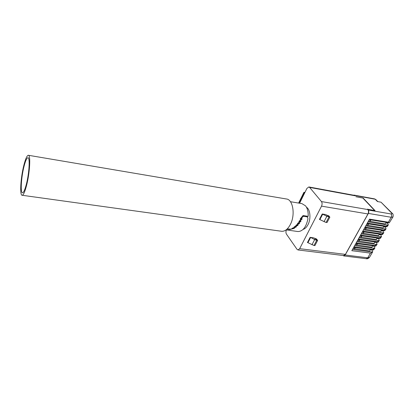<?xml version="1.0" encoding="UTF-8"?>
<svg xmlns="http://www.w3.org/2000/svg" width="414" height="414" viewBox="0 0 414 414"><rect width="100%" height="100%" fill="white"/><g stroke="black" fill="none" stroke-linecap="round" stroke-linejoin="round"><path stroke-width="0.62" d="M303.089 229.413C304.989 228.838 306.624 227.245 307.995 224.647C311.157 218.773 310.303 209.468 306.474 207.248M322.232 213.986L319.432 219.399L325.751 222.334L326.128 222.406L328.964 217.008L327.795 215.59L325.554 214.524L322.232 213.986L326.863 216.279L327.314 215.425M327.795 215.59L328.7 215.735L329.87 217.153L326.863 216.279L324.038 221.687M287.223 228.932L290.695 229.165L293.221 228.456L292.118 228.3L295.161 227.115L294.059 226.955L296.926 225.516L295.824 225.356L298.525 223.679L297.423 223.519L299.959 221.614L298.856 221.449L301.206 219.296L300.103 219.13L303.053 215.549L308.187 216.351C308.337 211.896 307.473 208.402 305.584 205.882L301.93 203.626L290.431 201.701M297.65 231.504L298.044 231.555C302.903 231.281 306.205 227.022 307.944 218.778L307.664 217.345L306.914 216.796L303.767 216.305L302.774 216.796L301.128 218.721L302.23 218.892L299.922 221.097L301.019 221.262L298.525 223.213L299.627 223.379L296.962 225.097L298.064 225.263L295.234 226.753L296.336 226.913L293.329 228.15L294.432 228.311L289.79 229.532L287.005 229.139M286.416 229.92C285.769 231.529 285.784 232.937 286.457 234.148L297.009 249.306L297.997 249.947L299.669 248.674L321.528 206.141C322.294 204.35 322.268 202.824 321.44 201.566L309.62 187.413L308.849 186.952L306.898 188.437L299.591 203.238M374.494 210.39L362.855 198.047L355.849 196.712L363.156 198.052L375.053 210.654L367.42 209.163L374.406 210.54M343.558 255.567L345.421 254.382L367.958 213.955C368.75 212.253 368.693 210.788 367.792 209.567L368.232 210.038L391.054 213.971C392.058 214.074 392.224 213.738 391.546 212.951L381.025 202.192L392.136 213.215M381.025 202.192L377.428 201.535L375.198 199.237L354.674 195.449L354.969 195.765L354.136 195.304L308.922 186.962M314.003 245.492L307.923 242.692L310.614 237.501L310.138 237.336L313.429 237.786L316.519 238.966L317.626 240.43L314.899 245.606L314.003 245.492L316.726 240.306L317.626 240.43M310.666 237.408L314.661 239.608L315.147 238.681M300.652 218.561L301.206 219.296M299.451 220.941L299.959 221.614M298.07 223.063L298.525 223.679M296.512 224.957L296.926 225.516M294.799 226.618L295.161 227.115M292.91 228.026L293.221 228.456M300.849 218.349L301.128 218.721M299.664 220.755L299.922 221.097M298.292 222.903L298.525 223.213M296.75 224.812L296.962 225.097M295.047 226.494L295.234 226.753M289.598 229.258L289.79 229.532M310.138 237.336L307.447 242.532L307.923 242.692M315.623 238.842L316.726 240.306L314.661 239.608L311.949 244.798M329.87 217.153L327.034 222.546L326.128 222.406M354.674 195.449L353.447 195.175M304.989 192.308L303.902 192.355L304.497 193.297M343.025 255.5L343.811 255.935L345.162 255.019L368.362 213.417C368.967 212.108 368.926 210.98 368.232 210.038M374.799 248.219L373.495 249.968L372.6 249.404L353.939 246.915L351.817 250.703L370.452 253.109L372.698 251.841L372.026 250.04L370.349 249.818M353.033 248.529L354.26 248.69L354.927 247.5M377.004 244.426L375.7 246.175L374.805 245.595L356.123 243.028L353.98 246.842L372.641 249.326L374.887 248.069L374.204 246.283L372.522 246.051M355.196 244.679L356.423 244.845L357.106 243.629M379.224 240.601L377.925 242.356L377.025 241.766L358.317 239.116L356.164 242.956L374.846 245.523L377.092 244.276L376.393 242.5L374.711 242.262M357.37 240.808L358.596 240.979L359.3 239.727M381.46 236.751L380.161 238.511L379.255 237.91L360.532 235.178L358.358 239.038L377.066 241.688L379.312 240.451L378.598 238.692L376.916 238.448M359.559 236.906L360.791 237.082L361.51 235.799M383.711 232.875L382.412 234.645L381.506 234.024L362.757 231.209L360.573 235.1L379.302 237.833L381.548 236.606L380.818 234.857L379.136 234.609M361.764 232.978L362.995 233.16L363.735 231.845M385.977 228.973L384.684 230.748L383.773 230.112L364.998 227.214L362.799 231.131L381.553 233.946L383.794 232.73L383.053 230.996L381.366 230.738M363.984 229.025L365.215 229.211L365.976 227.866M388.26 225.045L386.966 226.82L386.055 226.173L367.259 223.193L365.044 227.136L383.819 230.039L386.06 228.828L385.305 227.115L383.618 226.846M366.219 225.04L367.456 225.237L368.232 223.855M392.917 217.024L389.264 222.872L388.353 222.209L369.536 219.141L367.306 223.11L386.096 226.101L388.337 224.905L387.571 223.203L385.879 222.929M368.47 221.029L369.707 221.231L370.504 219.813M370.494 249.57L369.686 250.967L354.26 248.69M372.693 245.761L371.87 247.189L356.423 244.845M374.903 241.931L374.065 243.385L358.596 240.979M377.133 238.071L376.279 239.551L360.791 237.082M379.379 234.184L378.505 235.695L362.995 233.16M381.636 230.277L380.745 231.814L365.215 229.211M383.913 226.339L383.002 227.907L367.456 225.237M386.2 222.37L385.279 223.969L369.707 221.231M387.892 222.644L387.571 223.203M385.6 226.603L385.305 227.115M383.323 230.536L383.053 230.996M381.061 234.438L380.818 234.857M378.815 238.314L378.598 238.692M376.585 242.164L376.393 242.5M374.37 245.994L374.204 246.283M369.956 221.5L370.872 219.875M367.699 225.511L368.6 223.912M365.459 229.485L366.343 227.923M363.233 233.439L364.103 231.902M361.029 237.362L361.877 235.856M358.834 241.258L359.668 239.778M356.656 245.129L357.473 243.675M354.493 248.969L355.29 247.551M26.315 184.416C29.239 173.368 30.144 157.16 27.904 157.718C26.739 157.957 25.44 160.88 24.002 166.49C21.192 177.347 20.245 193.214 22.527 192.805C23.624 192.619 24.887 189.819 26.315 184.416M23.846 165.295C20.653 177.658 19.567 195.729 22.175 195.273C23.417 195.066 24.856 191.884 26.48 185.736C29.829 173.124 30.859 154.608 28.307 155.26C26.977 155.535 25.487 158.878 23.846 165.295M281.323 231.235L281.758 231.297C285.023 231.436 287.911 229.128 290.416 224.367C295.56 214.633 292.905 199.248 286.286 198.968L28.447 155.286M321.528 206.141L367.958 213.955M321.44 201.566L367.792 209.567M309.62 187.413L354.969 195.765M299.669 248.674L345.421 254.382M319.913 219.565L322.765 214.074M303.208 215.575L303.767 216.305M306.914 216.796L306.35 216.067M302.774 216.796L302.463 216.387M298.918 203.124L304.042 192.733M375.793 199.512L374.541 198.886L375.933 199.651L377.832 201.608M391.054 213.971C391.768 214.897 391.825 215.999 391.209 217.272L368.362 213.417M345.162 255.019L367.725 257.818L366.261 258.698M370.452 253.109L367.725 257.818L369.547 257.265L372.61 251.991M352.505 249.471L372.528 252.085M354.674 245.611L374.717 248.312M356.852 241.724L376.926 244.514M359.052 237.812L379.146 240.689M361.262 233.874L381.382 236.834M363.487 229.905L383.633 232.958M365.733 225.909L385.9 229.056M367.989 221.888L388.182 225.123M388.353 222.209L391.209 217.272L392.995 216.889C393.388 215.011 393.145 213.831 392.275 213.36L391.546 212.951M286.121 229.879L298.044 231.555M297.997 249.947L343.661 255.578M306.722 216.124L307.504 217.133M298.618 203.072L303.902 192.355M369.459 257.42C368.305 258.59 367.265 259.024 366.343 258.709L343.811 255.935M353.701 247.339L373.469 249.963M355.88 243.458L375.679 246.17M358.074 239.556L377.899 242.35M360.278 235.623L380.14 238.505M362.504 231.664L382.391 234.64M364.744 227.674L384.658 230.743M366.995 223.658L386.94 226.815M369.267 219.617L389.243 222.867M374.541 198.886L354.037 195.097M22.175 195.273L281.758 231.297"/></g></svg>
